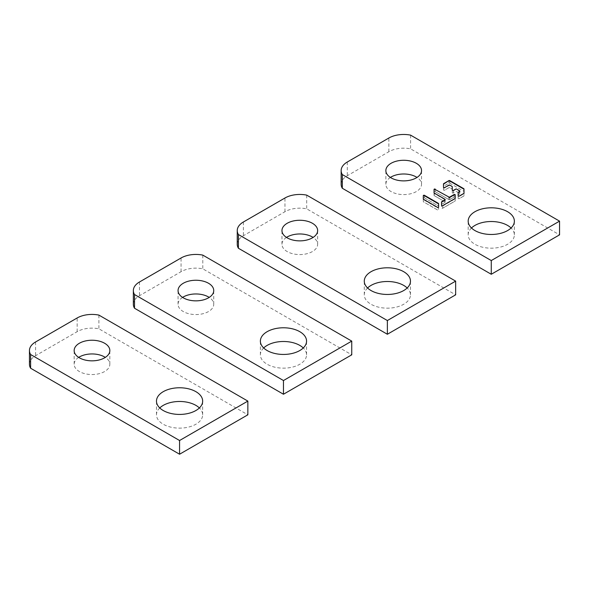 <?xml version="1.0" encoding="UTF-8"?>
<svg xmlns="http://www.w3.org/2000/svg" width="589" height="589" viewBox="0 0 589 589"><rect width="100%" height="100%" fill="white"/><g stroke="black" fill="none" stroke-linecap="round" stroke-linejoin="round"><path stroke-width="0.44" stroke-dasharray="2.94 2.21" d="M286.482 237.419A17.839 10.3 0 0 0 281.962 244.273A17.839 10.3 0 0 0 287.182 251.562A17.839 10.3 0 0 0 306.626 253.793A17.839 10.3 0 0 0 317.64 244.273A17.839 10.3 0 0 0 313.12 237.419M237.249 244.273A20.99 12.119 180 0 1 243.397 235.71L284.958 211.716A20.99 12.119 180 0 1 306.692 208.837L455.65 294.839M367.573 287.977A23.089 13.333 0 0 0 364.282 294.839A23.089 13.333 0 0 0 371.048 304.263A23.089 13.333 0 0 0 396.213 307.149A23.089 13.333 0 0 0 410.467 294.839A23.089 13.333 0 0 0 407.176 287.977M306.692 195.121L306.692 208.837M78.683 357.39A17.839 10.3 0 0 0 74.155 364.245A17.839 10.3 0 0 0 79.382 371.534A17.839 10.3 0 0 0 98.827 373.765A17.839 10.3 0 0 0 109.841 364.245A17.839 10.3 0 0 0 105.321 357.39M29.45 364.245A20.99 12.119 180 0 1 35.598 355.682L77.159 331.688A20.99 12.119 180 0 1 98.893 328.809L247.851 414.811M159.774 407.949A23.089 13.333 0 0 0 156.483 414.811A23.089 13.333 0 0 0 163.249 424.235A23.089 13.333 0 0 0 188.406 427.121A23.089 13.333 0 0 0 202.66 414.811A23.089 13.333 0 0 0 199.376 407.949M98.893 315.093L98.893 328.809M182.583 297.408A17.839 10.3 0 0 0 178.055 304.263A17.839 10.3 0 0 0 183.282 311.544A17.839 10.3 0 0 0 202.726 313.782A17.839 10.3 0 0 0 213.741 304.263A17.839 10.3 0 0 0 209.22 297.408M133.35 304.263A20.99 12.119 180 0 1 139.497 295.693L181.059 271.698A20.99 12.119 180 0 1 202.793 268.82L351.751 354.821M263.673 347.966A23.089 13.333 0 0 0 260.382 354.821A23.089 13.333 0 0 0 267.148 364.245A23.089 13.333 0 0 0 292.306 367.138A23.089 13.333 0 0 0 306.56 354.821A23.089 13.333 0 0 0 303.276 347.966M202.793 255.111L202.793 268.82M390.382 177.436A17.839 10.3 0 0 0 385.861 184.291A17.839 10.3 0 0 0 391.081 191.572A17.839 10.3 0 0 0 410.526 193.81A17.839 10.3 0 0 0 421.54 184.291A17.839 10.3 0 0 0 417.019 177.436M341.149 184.291A20.99 12.119 180 0 1 347.296 175.721L388.858 151.726A20.99 12.119 180 0 1 410.592 148.848L559.55 234.849M471.472 227.995A23.089 13.333 0 0 0 468.181 234.849A23.089 13.333 0 0 0 474.948 244.273A23.089 13.333 0 0 0 500.113 247.166A23.089 13.333 0 0 0 514.366 234.849A23.089 13.333 0 0 0 511.075 227.995M410.592 135.139L410.592 148.848M423.3 195.622L423.3 199.406A0.692 0.398 0 0 0 423.506 199.686L437.421 207.718A0.692 0.398 0 0 0 438.599 207.438L438.599 209.603A0.692 0.398 0 0 1 437.421 209.89L423.506 201.85A0.692 0.398 0 0 1 423.3 201.571L423.3 199.008M438.599 207.438L438.599 206.216A0.692 0.398 0 0 0 438.4 205.936L424.478 197.904A0.692 0.398 0 0 0 423.3 198.184L423.3 201.571A0.692 0.398 0 0 0 423.506 201.85L437.421 209.89A0.692 0.398 0 0 0 438.599 209.603L438.599 206.216A0.692 0.398 0 0 0 438.4 205.936L424.478 197.904A0.692 0.398 0 0 0 423.3 198.184L423.3 199.406M438.599 204.052L438.599 203.654M441.529 201.961L441.529 205.745A0.692 0.398 0 0 0 442.707 206.025L455.01 198.927A0.692 0.398 0 0 0 455.216 198.64L455.216 197.425A0.692 0.398 0 0 0 454.031 197.146L449.841 199.568A0.692 0.398 180 0 1 448.862 199.568L435.234 191.697A0.692 0.398 0 0 0 434.049 191.977L434.049 192.802M434.049 189.415L434.049 195.364A0.692 0.398 0 0 0 434.255 195.644L444.953 201.821A0.692 0.398 180 0 1 444.953 202.388L441.735 204.243A0.692 0.398 0 0 0 441.529 204.53L441.529 205.347M455.216 195.261L455.216 197.425A0.692 0.398 0 0 0 454.031 197.146L449.841 199.568A0.692 0.398 180 0 1 448.862 199.568L435.234 191.697A0.692 0.398 0 0 0 434.049 191.977L434.049 195.364A0.692 0.398 0 0 0 434.255 195.644L444.953 201.821A0.692 0.398 180 0 1 444.953 202.388L441.735 204.243A0.692 0.398 0 0 0 441.529 204.53L441.529 207.91A0.692 0.398 0 0 0 442.707 208.197L455.01 201.092A0.692 0.398 0 0 0 455.216 200.812L455.216 194.863M443.488 183.908L443.488 189.857A0.692 0.398 0 0 0 444.666 190.137L448.862 187.714A0.692 0.398 180 0 1 449.841 187.714L452.08 189.01A0.692 0.398 180 0 1 452.278 189.29L452.278 190.114M464.007 193.17L464.007 191.55A0.692 0.398 0 0 0 463.808 191.27L449.841 183.201A0.692 0.398 0 0 0 448.862 183.201L443.686 186.19A0.692 0.398 0 0 0 443.488 186.47L443.488 187.692A0.692 0.398 0 0 0 444.666 187.972L448.862 185.55A0.692 0.398 0 0 1 449.841 185.55L452.08 186.846A0.692 0.398 0 0 1 452.278 187.125L452.278 190.512A0.692 0.398 0 0 0 453.464 190.792L455.702 189.496A0.692 0.398 0 0 1 456.681 189.496L459.611 191.189A0.692 0.398 0 0 1 459.81 191.477L459.81 193.641A0.692 0.398 180 0 1 459.611 193.921L458.345 194.65A0.692 0.398 0 0 0 458.146 194.937L458.146 196.152A0.692 0.398 0 0 0 459.324 196.431L463.808 193.847A0.692 0.398 0 0 0 464.007 193.567L464.007 188.981M458.146 192.367L458.146 198.324A0.692 0.398 0 0 0 459.324 198.603L463.808 196.012A0.692 0.398 0 0 0 464.007 195.732L464.007 191.55A0.692 0.398 0 0 0 463.808 191.27L449.841 183.201A0.692 0.398 0 0 0 448.862 183.201L443.686 186.19A0.692 0.398 0 0 0 443.488 186.47L443.488 184.305M452.278 186.728L452.278 192.677A0.692 0.398 0 0 0 453.464 192.964L455.702 191.668A0.692 0.398 180 0 1 456.681 191.668L459.611 193.361A0.692 0.398 180 0 1 459.611 193.921L458.345 194.65A0.692 0.398 0 0 0 458.146 194.937L458.146 192.765M445.151 199.936L445.151 202.108L445.151 199.936A0.692 0.398 0 0 0 444.953 199.656L434.255 193.479L434.255 195.644L434.255 193.082M442.707 205.627L442.707 208.197A0.692 0.398 0 0 1 441.529 207.91L441.529 205.745M442.707 206.025L442.707 208.197L455.01 201.092A0.692 0.398 0 0 0 455.216 200.812L455.216 198.64M458.146 196.152L458.146 198.324A0.692 0.398 0 0 0 459.324 198.603L463.808 196.012A0.692 0.398 0 0 0 464.007 195.732L464.007 193.567M443.488 187.692L443.488 189.857A0.692 0.398 0 0 0 444.666 190.137L448.862 187.714A0.692 0.398 180 0 1 449.841 187.714L452.08 189.01A0.692 0.398 180 0 1 452.278 189.29L452.278 187.125M453.464 190.394L453.464 192.964A0.692 0.398 0 0 1 452.278 192.677L452.278 190.512M453.464 190.792L453.464 192.964L455.702 191.668A0.692 0.398 180 0 1 456.681 191.668L459.611 193.361A0.692 0.398 180 0 1 459.81 193.641L459.81 191.477M243.397 221.994L243.397 235.71M284.958 211.716L284.958 198M35.598 341.966L35.598 355.682M77.159 331.688L77.159 317.972M139.497 281.984L139.497 295.693M181.059 271.698L181.059 257.989M347.296 162.012L347.296 175.721M388.858 151.726L388.858 138.017M423.506 199.288L423.506 199.686M437.421 207.718L437.421 207.321M424.478 197.904L424.478 195.739L424.478 197.904M438.4 203.772L438.4 205.936L438.4 203.772M435.234 191.697L435.234 189.533L435.234 191.697M448.862 197.396L448.862 199.568L448.862 197.396M449.841 199.568L449.841 197.396L449.841 199.568M454.031 194.974L454.031 197.146L454.031 194.974M455.01 198.927L455.01 198.53M441.735 204.243L441.735 202.079L441.735 204.243M444.953 200.216L444.953 199.656M444.953 199.818L444.953 199.259M449.841 185.152L449.841 185.55M448.862 185.55L448.862 185.152M444.666 187.574L444.666 187.972M443.686 186.19L443.686 184.026L443.686 186.19M448.862 181.037L448.862 183.201L448.862 181.037M449.841 183.201L449.841 181.037L449.841 183.201M463.808 189.098L463.808 191.27L463.808 189.098M463.808 193.847L463.808 193.45M459.324 196.034L459.324 196.431M458.345 194.65L458.345 192.485L458.345 194.65M459.611 191.756L459.611 193.921L459.611 191.756M459.611 191.189L459.611 190.792M456.681 189.098L456.681 189.496M455.702 189.496L455.702 189.098M452.08 186.846L452.08 186.448M317.64 244.273L317.64 230.564M281.962 244.273L281.962 230.564M364.282 294.839L364.282 281.122M410.467 294.839L410.467 281.122M109.841 364.245L109.841 350.536M74.155 364.245L74.155 350.536M156.483 414.811L156.483 401.094M202.66 414.811L202.66 401.094M213.741 304.263L213.741 290.554M178.055 304.263L178.055 290.554M260.382 354.821L260.382 341.112M306.56 354.821L306.56 341.112M421.54 184.291L421.54 170.582M385.861 184.291L385.861 170.582M468.181 234.849L468.181 221.14M514.366 234.849L514.366 221.14"/><path stroke-width="0.88" d="M312.42 223.283A17.839 10.3 180 0 1 317.64 230.564A17.839 10.3 180 0 1 306.626 240.084A17.839 10.3 180 0 1 287.182 237.846A17.839 10.3 180 0 1 281.962 230.564A17.839 10.3 180 0 1 292.976 221.052A17.839 10.3 180 0 1 312.42 223.283M313.12 237.419A17.839 10.3 0 0 0 312.42 236.992A17.839 10.3 0 0 0 286.482 237.419M387.371 334.257L455.65 294.839L455.65 281.122L387.371 320.541L387.371 334.257L238.412 248.256A20.99 12.119 180 0 1 237.249 244.273L237.249 230.564A20.99 12.119 0 0 0 238.412 234.54L238.412 248.256M407.176 287.977A23.089 13.333 0 0 0 403.701 285.407A23.089 13.333 0 0 0 367.573 287.977M387.371 320.541L238.412 234.54M455.65 281.122L306.692 195.121A20.99 12.119 0 0 0 284.958 198L243.397 221.994A20.99 12.119 0 0 0 237.249 230.564M371.048 290.554A23.089 13.333 180 0 1 364.282 281.122A23.089 13.333 180 0 1 378.536 268.812A23.089 13.333 180 0 1 403.701 271.698A23.089 13.333 180 0 1 410.467 281.122A23.089 13.333 180 0 1 396.213 293.44A23.089 13.333 180 0 1 371.048 290.554M104.614 343.254A17.839 10.3 180 0 1 109.841 350.536A17.839 10.3 180 0 1 98.827 360.056A17.839 10.3 180 0 1 79.382 357.817A17.839 10.3 180 0 1 74.155 350.536A17.839 10.3 180 0 1 85.169 341.024A17.839 10.3 180 0 1 104.614 343.254M105.321 357.39A17.839 10.3 0 0 0 104.614 356.963A17.839 10.3 0 0 0 78.683 357.39M179.571 454.229L247.851 414.811L247.851 401.094L179.571 440.513L179.571 454.229L30.613 368.228A20.99 12.119 180 0 1 29.45 364.245L29.45 350.536A20.99 12.119 0 0 0 30.613 354.512L30.613 368.228M199.376 407.949A23.089 13.333 0 0 0 195.901 405.379A23.089 13.333 0 0 0 159.774 407.949M179.571 440.513L30.613 354.512M247.851 401.094L98.893 315.093A20.99 12.119 0 0 0 77.159 317.972L35.598 341.966A20.99 12.119 0 0 0 29.45 350.536M163.249 410.526A23.089 13.333 180 0 1 156.483 401.094A23.089 13.333 180 0 1 170.736 388.784A23.089 13.333 180 0 1 195.901 391.67A23.089 13.333 180 0 1 202.66 401.094A23.089 13.333 180 0 1 188.406 413.412A23.089 13.333 180 0 1 163.249 410.526M208.521 283.265A17.839 10.3 180 0 1 213.741 290.554A17.839 10.3 180 0 1 202.726 300.066A17.839 10.3 180 0 1 183.282 297.835A17.839 10.3 180 0 1 178.055 290.554A17.839 10.3 180 0 1 189.076 281.034A17.839 10.3 180 0 1 208.521 283.265M209.22 297.408A17.839 10.3 0 0 0 208.521 296.981A17.839 10.3 0 0 0 182.583 297.408M283.471 394.24L351.751 354.821L351.751 341.112L283.471 380.531L283.471 394.24L134.513 308.238A20.99 12.119 180 0 1 133.35 304.263L133.35 290.554A20.99 12.119 0 0 0 134.513 294.529L134.513 308.238M303.276 347.966A23.089 13.333 0 0 0 299.801 345.397A23.089 13.333 0 0 0 263.673 347.966M283.471 380.531L134.513 294.529M351.751 341.112L202.793 255.111A20.99 12.119 0 0 0 181.059 257.989L139.497 281.984A20.99 12.119 0 0 0 133.35 290.554M267.148 350.536A23.089 13.333 180 0 1 260.382 341.112A23.089 13.333 180 0 1 274.636 328.795A23.089 13.333 180 0 1 299.801 331.688A23.089 13.333 180 0 1 306.56 341.112A23.089 13.333 180 0 1 292.306 353.429A23.089 13.333 180 0 1 267.148 350.536M416.32 163.293A17.839 10.3 180 0 1 421.54 170.582A17.839 10.3 180 0 1 410.526 180.094A17.839 10.3 180 0 1 391.081 177.863A17.839 10.3 180 0 1 385.861 170.582A17.839 10.3 180 0 1 396.876 161.062A17.839 10.3 180 0 1 416.32 163.293M417.019 177.436A17.839 10.3 0 0 0 416.32 177.009A17.839 10.3 0 0 0 390.382 177.436M342.312 188.266A20.99 12.119 180 0 1 341.149 184.291L341.149 170.582A20.99 12.119 0 0 0 342.312 174.558L342.312 188.266L491.27 274.268L559.55 234.849L559.55 221.14L491.27 260.559L491.27 274.268M511.075 227.995A23.089 13.333 0 0 0 507.6 225.425A23.089 13.333 0 0 0 471.472 227.995M341.149 170.582A20.99 12.119 0 0 1 347.296 162.012L388.858 138.017A20.99 12.119 0 0 1 410.592 135.139L559.55 221.14M491.27 260.559L342.312 174.558M474.948 230.564A23.089 13.333 180 0 1 468.181 221.14A23.089 13.333 180 0 1 482.435 208.823A23.089 13.333 180 0 1 507.6 211.716A23.089 13.333 180 0 1 514.366 221.14A23.089 13.333 180 0 1 500.113 233.458A23.089 13.333 180 0 1 474.948 230.564M423.506 199.288L437.421 207.321A0.692 0.398 0 0 0 438.599 207.041L438.599 203.654A0.692 0.398 0 0 0 438.4 203.374L424.478 195.334A0.692 0.398 0 0 0 423.3 195.622L423.3 199.008A0.692 0.398 0 0 0 423.506 199.288M435.234 189.128A0.692 0.398 0 0 0 434.049 189.415L434.049 192.802A0.692 0.398 0 0 0 434.255 193.082L444.953 199.259A0.692 0.398 0 0 1 444.953 199.818L441.735 201.681A0.692 0.398 0 0 0 441.529 201.961L441.529 205.347A0.692 0.398 0 0 0 442.707 205.627L455.01 198.53A0.692 0.398 0 0 0 455.216 198.243L455.216 194.863A0.692 0.398 0 0 0 454.031 194.576L449.841 196.998A0.692 0.398 0 0 1 448.862 196.998L435.234 189.533A0.692 0.398 0 0 0 434.049 189.813M459.611 191.359L458.345 192.485L459.611 191.359A0.692 0.398 0 0 0 459.611 190.792L456.681 189.098A0.692 0.398 0 0 0 455.702 189.098L453.464 190.394A0.692 0.398 0 0 1 452.278 190.114L452.278 186.728A0.692 0.398 0 0 0 452.08 186.448L449.841 185.152A0.692 0.398 0 0 0 448.862 185.152L444.666 187.574A0.692 0.398 0 0 1 443.488 187.295L443.488 183.908A0.692 0.398 0 0 1 443.686 183.621L448.862 180.639L443.686 184.026A0.692 0.398 0 0 0 443.488 184.305L443.488 187.295M458.345 192.088A0.692 0.398 0 0 0 458.146 192.367L458.146 195.754A0.692 0.398 0 0 0 459.324 196.034L463.808 193.45A0.692 0.398 0 0 0 464.007 193.17L464.007 188.981A0.692 0.398 0 0 0 463.808 188.701L449.841 180.639A0.692 0.398 0 0 0 448.862 180.639M438.599 207.041L438.599 204.052A0.692 0.398 0 0 0 438.4 203.772L424.478 195.739A0.692 0.398 0 0 0 423.3 196.019M448.862 196.998L435.234 189.533M448.862 197.396A0.692 0.398 0 0 0 449.841 197.396L449.841 196.998M455.216 198.243L455.216 195.261A0.692 0.398 0 0 0 454.031 194.974L449.841 197.396M445.151 199.538L445.151 199.936A0.692 0.398 0 0 1 444.953 200.216L441.735 202.079A0.692 0.398 0 0 0 441.529 202.358M464.007 189.386A0.692 0.398 0 0 0 463.808 189.098L449.841 181.037A0.692 0.398 0 0 0 448.862 181.037M458.345 192.485A0.692 0.398 0 0 0 458.146 192.765L458.146 195.754M459.611 191.756A0.692 0.398 0 0 0 459.81 191.477L459.81 191.079M424.478 195.739L424.478 195.334M438.4 203.374L438.4 203.772M454.031 194.576L454.031 194.974M441.735 202.079L441.735 201.681M443.686 184.026L443.686 183.621M449.841 181.037L449.841 180.639M463.808 188.701L463.808 189.098"/></g></svg>
